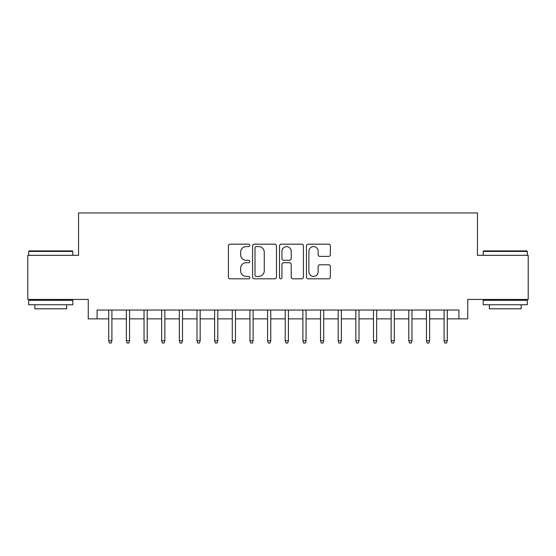 <?xml version="1.0" encoding="UTF-8"?>
<svg xmlns="http://www.w3.org/2000/svg" width="556" height="556" viewBox="0 0 556 556"><rect width="100%" height="100%" fill="white"/><g stroke="black" fill="none" stroke-linecap="round" stroke-linejoin="round"><path stroke-width="0.83" d="M249.762 245.384A1.216 1.216 0 0 0 248.546 244.174L230.135 244.174A1.731 1.731 0 0 0 228.405 245.905L228.405 277.09A1.731 1.731 0 0 0 230.135 278.82L248.546 278.82A1.216 1.216 0 0 0 249.762 277.611A1.216 1.216 0 0 0 248.546 276.395L246.162 276.395A5.546 5.546 0 0 1 240.623 270.855L240.623 268.256A5.546 5.546 0 0 1 246.162 262.71L248.546 262.71A1.216 1.216 0 0 0 249.762 261.494A1.216 1.216 0 0 0 248.546 260.284L246.162 260.284A5.546 5.546 0 0 1 240.623 254.738L240.623 252.139A5.546 5.546 0 0 1 246.162 246.6L248.546 246.6A1.216 1.216 0 0 0 249.762 245.384M328.631 256.385A1.731 1.731 0 0 0 330.368 254.655L330.368 245.905A1.731 1.731 0 0 0 328.631 244.174L308.191 244.174A1.731 1.731 0 0 0 306.46 245.905L306.46 277.09A1.731 1.731 0 0 0 308.191 278.82L328.631 278.82A1.731 1.731 0 0 0 330.368 277.09L330.368 266.519A1.731 1.731 0 0 0 328.631 264.788L319.888 264.788A1.731 1.731 0 0 0 318.15 266.519L318.15 271.759A4.636 4.636 0 0 1 313.514 276.395A4.636 4.636 0 0 1 308.886 271.759L308.886 251.229A4.636 4.636 0 0 1 313.514 246.6A4.636 4.636 0 0 1 318.15 251.229L318.15 254.655A1.731 1.731 0 0 0 319.888 256.385L328.631 256.385M97.078 318.859L97.078 310.039L458.922 310.039L458.922 318.859L467.749 318.859L467.749 299.448L528.2 299.448L528.2 255.322L477.451 255.322L477.451 212.955L78.549 212.955L78.549 255.322L27.8 255.322L27.8 299.448L88.251 299.448L88.251 318.859L108.726 318.859M276.485 245.905A1.731 1.731 0 0 0 274.754 244.174L254.307 244.174A1.731 1.731 0 0 0 252.577 245.905L252.577 277.09A1.731 1.731 0 0 0 254.307 278.82L274.754 278.82A1.731 1.731 0 0 0 276.485 277.09L276.485 245.905M281.246 244.174L301.693 244.174A1.731 1.731 0 0 1 303.423 245.905L303.423 277.09A1.731 1.731 0 0 1 301.693 278.82L292.942 278.82A1.731 1.731 0 0 1 291.212 277.09L291.212 264.441A1.731 1.731 0 0 0 289.481 262.71L283.671 262.71A1.731 1.731 0 0 0 281.941 264.441L281.941 277.611A1.216 1.216 0 0 1 280.731 278.82A1.216 1.216 0 0 1 279.515 277.611L279.515 245.905A1.731 1.731 0 0 1 281.246 244.174M111.909 318.859L126.379 318.859M129.555 318.859L144.032 318.859M147.208 318.859L161.678 318.859M164.861 318.859L179.331 318.859M182.507 318.859L196.984 318.859M200.16 318.859L214.637 318.859M217.813 318.859L232.283 318.859M235.459 318.859L249.936 318.859M253.112 318.859L267.589 318.859M270.765 318.859L285.235 318.859M288.411 318.859L302.888 318.859M306.064 318.859L320.541 318.859M323.717 318.859L338.187 318.859M341.363 318.859L355.84 318.859M359.016 318.859L373.493 318.859M376.669 318.859L391.139 318.859M394.322 318.859L408.792 318.859M411.968 318.859L426.445 318.859M429.621 318.859L444.091 318.859M447.274 318.859L458.922 318.859M256.212 246.6A1.216 1.216 0 0 0 255.002 247.809L255.002 275.185A1.216 1.216 0 0 0 256.212 276.395L258.728 276.395A5.546 5.546 0 0 0 264.267 270.855L264.267 252.139A5.546 5.546 0 0 0 258.728 246.6L256.212 246.6M291.212 251.319A4.636 4.636 0 0 0 286.576 246.683A4.636 4.636 0 0 0 281.941 251.319L281.941 258.554A1.731 1.731 0 0 0 283.671 260.284L289.481 260.284A1.731 1.731 0 0 0 291.212 258.554L291.212 251.319M108.726 340.752L109.435 343.045L111.2 343.045L111.909 340.752L108.726 340.752L108.726 310.039M111.909 340.752L111.909 310.039M29.211 250.909L72.28 250.909L72.808 251.437L28.683 251.437L29.211 250.909M50.749 304.744L28.683 304.744L28.683 300.33L72.808 300.33L72.808 304.744L50.749 304.744M66.63 304.744L66.63 308.802L34.861 308.802L34.861 304.744M483.72 250.909L526.789 250.909L527.317 251.437L483.192 251.437L483.72 250.909M505.251 304.744L483.192 304.744L483.192 300.33L527.317 300.33L527.317 304.744L505.251 304.744M521.139 304.744L521.139 308.802L489.37 308.802L489.37 304.744M126.379 340.752L127.088 343.045L128.853 343.045L129.555 340.752L126.379 340.752L126.379 310.039M129.555 340.752L129.555 310.039M144.032 340.752L144.734 343.045L146.499 343.045L147.208 340.752L144.032 340.752L144.032 310.039M147.208 340.752L147.208 310.039M161.678 340.752L162.387 343.045L164.152 343.045L164.861 340.752L161.678 340.752L161.678 310.039M164.861 340.752L164.861 310.039M179.331 340.752L180.04 343.045L181.805 343.045L182.507 340.752L179.331 340.752L179.331 310.039M182.507 340.752L182.507 310.039M196.984 340.752L197.686 343.045L199.451 343.045L200.16 340.752L196.984 340.752L196.984 310.039M200.16 340.752L200.16 310.039M214.637 340.752L215.339 343.045L217.104 343.045L217.813 340.752L214.637 340.752L214.637 310.039M217.813 340.752L217.813 310.039M232.283 340.752L232.992 343.045L234.757 343.045L235.459 340.752L232.283 340.752L232.283 310.039M235.459 340.752L235.459 310.039M249.936 340.752L250.638 343.045L252.403 343.045L253.112 340.752L249.936 340.752L249.936 310.039M253.112 340.752L253.112 310.039M267.589 340.752L268.291 343.045L270.056 343.045L270.765 340.752L267.589 340.752L267.589 310.039M270.765 340.752L270.765 310.039M285.235 340.752L285.944 343.045L287.709 343.045L288.411 340.752L285.235 340.752L285.235 310.039M288.411 340.752L288.411 310.039M302.888 340.752L303.597 343.045L305.362 343.045L306.064 340.752L302.888 340.752L302.888 310.039M306.064 340.752L306.064 310.039M320.541 340.752L321.243 343.045L323.008 343.045L323.717 340.752L320.541 340.752L320.541 310.039M323.717 340.752L323.717 310.039M338.187 340.752L338.896 343.045L340.661 343.045L341.363 340.752L338.187 340.752L338.187 310.039M341.363 340.752L341.363 310.039M355.84 340.752L356.549 343.045L358.314 343.045L359.016 340.752L355.84 340.752L355.84 310.039M359.016 340.752L359.016 310.039M373.493 340.752L374.195 343.045L375.96 343.045L376.669 340.752L373.493 340.752L373.493 310.039M376.669 340.752L376.669 310.039M391.139 340.752L391.848 343.045L393.613 343.045L394.322 340.752L391.139 340.752L391.139 310.039M394.322 340.752L394.322 310.039M408.792 340.752L409.501 343.045L411.266 343.045L411.968 340.752L408.792 340.752L408.792 310.039M411.968 340.752L411.968 310.039M426.445 340.752L427.147 343.045L428.912 343.045L429.621 340.752L426.445 340.752L426.445 310.039M429.621 340.752L429.621 310.039M444.091 340.752L444.8 343.045L446.565 343.045L447.274 340.752L444.091 340.752L444.091 310.039M447.274 340.752L447.274 310.039M28.683 255.322L28.683 251.437M38.746 300.33L38.746 299.448M62.752 300.33L62.752 299.448M72.808 255.322L72.808 251.437M483.192 255.322L483.192 251.437M493.248 300.33L493.248 299.448M517.254 300.33L517.254 299.448M527.317 255.322L527.317 251.437"/></g></svg>
